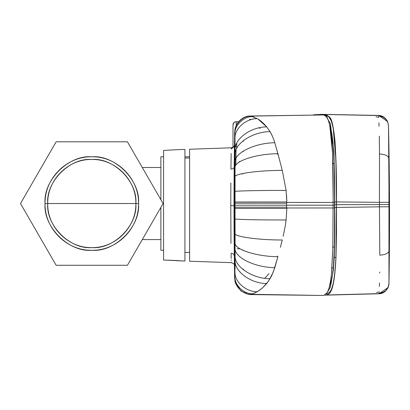 <?xml version="1.0" encoding="UTF-8"?>
<svg xmlns="http://www.w3.org/2000/svg" width="410" height="410" viewBox="0 0 410 410"><rect width="100%" height="100%" fill="white"/><g stroke="black" fill="none" stroke-linecap="round" stroke-linejoin="round"><path stroke-width="0.61" d="M176.92 149.696L184.93 149.414L184.93 261.042L163.57 260.017L163.57 150.439L176.92 149.696L163.57 150.439L163.57 260.017L184.93 261.042L184.93 149.414L176.92 149.696M176.92 260.76L184.93 261.042M163.57 260.017L176.92 260.519L163.57 260.017M184.93 252.427L189.604 252.427L184.93 252.422M184.93 158.029L189.604 158.029L184.93 158.029M234.52 144.884C233.946 145.319 235.55 146.401 231.337 147.795L231.26 148.979L231.337 147.795L189.604 149.25L189.604 261.206L231.337 262.661L189.604 261.206L189.604 149.25L231.337 147.795L189.63 149.25M231.23 260.396L231.214 259.889M231.102 253.805L231.184 258.423M230.799 198.153L230.799 213.487M230.973 166.721L230.948 169.115C232.895 168.961 233.966 168.274 234.171 167.049C233.966 168.274 232.895 168.961 230.948 169.115L231.153 153.391M231.143 154.099L231.055 159.844M234.602 145.201C234.571 144.141 234.53 144.294 234.484 145.668M234.417 146.365L231.26 148.979L234.417 146.365M234.592 265.613L234.602 265.219M231.091 253.195C233.029 253.4 234.1 254.318 234.31 255.937C234.1 254.318 233.029 253.4 231.091 253.195M231.368 262.344L231.337 262.661L189.604 261.206M230.794 205.641L234.013 205.666L234.059 226.115L234.013 205.666L230.794 205.641L230.968 243.396M234.177 244.104L234.059 226.115M230.799 198.491L230.85 182.916M234.054 185.192L234.648 132.256L235.32 127.853C237.82 119.833 245.165 116.189 248.849 116.04L323.71 114.949C326.15 113.642 328.471 118.68 330.67 130.067C332.961 143.7 333.202 176.156 333.12 202.417L332.807 248.762L331.403 274.454L330.67 280.332L329.025 288.25L327.277 292.612L323.71 295.477L250.853 294.585L248.506 294.349L241.07 291.059L235.55 283.325L234.991 281.27L234.648 278.19L234.228 249.367M234.228 161.109L234.171 167.049M234.899 133.983C234.315 125.501 243.914 116.194 252.796 116.635C243.914 116.194 234.315 125.501 234.899 133.983L235.109 259.058L234.781 277.939C234.259 285.96 242.925 294.739 250.951 294.318L251.258 294.329M234.448 146.811L234.392 150.152A4055.443 4055.423 87 0 0 234.392 260.283L234.448 263.62A7689.781 1.148 0 0 1 235.043 263.609L235.038 150.137L235.043 263.609L234.448 263.62L234.392 260.283L235.038 260.283L234.392 260.283L234.392 150.152L234.448 146.811L235.043 146.811A7689.781 1.148 180 0 0 234.448 146.811L235.043 146.8L234.448 146.811M239.947 161.658L239.081 161.673M237.154 248.773L240.081 248.829M242.684 151.751L242.238 151.756M250.951 294.318C242.925 294.739 234.259 285.96 234.781 277.939L234.899 276.437C234.315 284.924 243.914 294.231 252.796 293.785L250.951 294.318L323.71 295.477L250.951 294.318L252.094 294.001M234.899 276.437L235.007 271.979C234.259 281.583 246.231 292.161 257.331 291.71L252.796 293.785C243.914 294.231 234.315 284.924 234.899 276.437M235.104 260.145L235.109 255.415C233.946 266.433 252.468 278.79 270.052 278.728L266.746 283.474C250.884 283.689 234.043 271.271 235.104 260.145C234.043 271.271 250.884 283.689 266.746 283.474L262.431 288.01L257.331 291.71C246.231 292.161 234.259 281.583 235.007 271.979M235.043 269.247L235.079 265.531M235.109 255.415L235.089 247.999C233.782 257.178 254.712 267.53 274.803 267.643L271.774 275.53L270.052 278.728C252.468 278.79 233.946 266.433 235.109 255.415M269.119 280.22L273.27 272.02L277.688 257.506L274.803 267.643C254.712 267.53 233.782 257.178 235.089 247.999L235.058 242.561C233.628 249.193 256.224 256.639 277.908 256.68L277.688 257.506L277.908 256.68C256.224 256.639 233.628 249.193 235.058 242.561L234.991 233.336C233.357 236.565 258.459 240.096 282.285 239.983L280.378 247.373M280.804 245.749L282.285 239.983C258.459 240.096 233.357 236.565 234.991 233.336L234.971 230.118M286.118 219.96L285.288 225.884L286.113 219.96L286.826 208.429L286.118 219.96C260.437 220.047 233.08 219.463 234.909 218.863C233.08 219.463 260.437 220.047 286.118 219.96M234.93 222.773L234.904 216.736M234.899 214.645L234.889 208.413L286.826 208.429L234.889 208.413L234.884 207.188L286.703 207.193L286.826 208.429L286.831 207.983L333.12 207.978L286.831 207.983L286.703 207.193L234.884 207.188L234.884 205.205L267.602 205.195L286.38 205.2L286.703 207.193L286.38 205.2L234.884 205.205L234.884 203.216L286.703 203.201L286.38 205.2L333.12 205.2L286.38 205.2L286.703 203.201L234.884 203.216L234.889 201.997L286.826 201.971L234.889 201.997L234.909 191.542C233.08 190.937 260.437 190.348 286.118 190.435C260.437 190.348 233.08 190.937 234.909 191.542M286.831 202.412L286.703 203.201L286.831 202.412L333.12 202.417L286.831 202.412L286.118 190.435L282.285 170.416C258.459 170.304 233.357 173.835 234.991 177.074C233.357 173.835 258.459 170.304 282.285 170.416L281.444 167.111M286.549 195.211L286.826 201.971M234.991 177.074L235.058 167.849C233.628 161.207 256.224 153.76 277.908 153.714L282.285 170.416M279.671 160.356L277.908 153.714C256.224 153.76 233.628 161.207 235.058 167.849L235.089 162.406C233.782 153.227 254.712 142.875 274.803 142.762L277.908 153.714L274.803 142.762C254.712 142.875 233.782 153.227 235.089 162.406L235.109 154.995C233.946 143.971 252.468 131.615 270.052 131.677C271.681 134.28 273.265 137.975 274.803 142.762L274.346 141.388M266.833 127.049L270.052 131.677C252.468 131.615 233.946 143.971 235.109 154.995L235.104 150.27C234.043 139.133 250.884 126.716 266.746 126.936C250.884 126.716 234.043 139.133 235.104 150.27L235.007 138.436C234.259 128.832 246.231 118.254 257.331 118.705C260.186 120.191 263.322 122.938 266.746 126.936L258.177 119.218M250.951 116.107L323.71 114.949L250.951 116.107C242.925 115.692 234.259 124.471 234.781 132.486C234.259 124.471 242.925 115.692 250.951 116.107L257.331 118.705C246.231 118.254 234.259 128.832 235.007 138.436M236.662 148.62L236.734 143.336M235.038 150.152L234.392 150.152L235.038 150.152M236.042 146.8L235.043 146.8L235.038 150.137M235.858 165.389L236.037 150.137M252.006 119.418L249.505 119.474M262.431 288.01L268.237 281.506M257.68 291.505L261.934 288.435M256.911 291.946L257.331 291.71M252.99 293.724L255.204 292.822M283.177 236.283L285.283 225.884M253.985 117.07L252.796 116.635M251.607 116.296L251.222 116.204M271.825 134.982L269.913 131.446M236.268 121.749L236.268 125.368L236.268 121.749L238.646 121.708L236.268 121.749C235.304 122.431 234.628 120.473 232.988 125.086A3.336 3.336 180 0 1 236.268 121.749M232.988 147.287L232.988 125.086L232.988 147.287M326.145 294.185L326.534 293.729M327.897 291.382L329.025 288.245M330.67 280.332L331.413 274.341M331.521 273.255L332.807 248.762L333.12 202.417M333.115 195.744L332.525 152.848L329.727 124.912M328.743 121.257L327.692 118.592M326.632 116.814L323.71 114.949M325.181 115.435L325.909 115.482C328.635 116.199 331.511 117.188 333.935 132.881C336.185 147.574 336.39 177.504 336.41 201.92L335.903 159.741L333.233 128.622M333.448 269.478L330.475 286.964L327.057 292.981L330.475 286.974L333.448 269.478L334.212 257.424L333.448 269.478M336.42 204.703L336.41 201.92L334.729 201.925L334.586 177.366L333.909 152.007L334.739 204.708L334.212 257.424L335.892 257.444L336.425 207.48L335.892 257.444C334.15 292.32 329.778 292.76 326.427 294.006L326.298 294.016M333.909 152.007L330.393 123.748L326.078 116.163L330.424 123.851L333.878 151.434M331.782 133.224L329.819 125.337L331.782 133.224L331.09 133.168L331.782 133.224L332.997 142.66L331.782 133.224M334.14 163.523L332.997 142.66L331.485 142.567L332.997 142.66L334.14 163.523L332.474 163.487L334.14 163.523M334.56 202.417L334.145 163.733L332.479 163.698L334.145 163.733L334.56 202.417L332.756 202.417L334.56 202.417L334.57 205.2L334.56 202.417M334.575 207.978L334.57 205.2L332.756 205.2L334.57 205.2L334.575 207.978L332.756 207.978L334.575 207.978L334.375 247.035L334.575 207.978M333.351 267.797L334.375 247.035L332.469 247.076L334.375 247.035L333.351 267.797L331.48 267.909L333.351 267.797L332.177 277.268L333.351 267.797M329.24 287.482L332.177 277.268L331.075 277.355L332.177 277.268L329.24 287.482M326.427 294.006L326.427 294.006C329.758 292.776 334.155 292.34 335.892 257.444L334.212 257.424C334.739 241.434 334.919 224.788 334.744 207.486L336.425 207.48L334.744 207.486L334.739 204.708L336.415 204.703L334.739 204.708L334.729 201.925L336.41 201.92M326.432 294.99L379.311 293.627L326.432 294.99C329.942 293.78 334.078 293.319 335.974 257.895C334.222 293.165 329.799 293.811 326.432 294.99M379.496 159.218L379.434 202.335L336.507 201.93L379.434 202.335L379.44 204.575L336.513 204.703L379.44 204.575L379.445 206.819L336.523 207.47L336.292 172.477L335.093 142.465C333.653 127.694 331.9 119.32 329.845 117.342L325.909 114.498L321.66 114.344L313.44 114.805L325.909 114.498L329.845 117.342C331.833 119.202 333.55 127.177 334.996 141.265C336.174 159.649 336.677 179.872 336.507 201.93L335.974 257.895L336.518 232.408L336.523 207.47L379.445 206.819L379.757 249.936M332.741 126.265L332.351 124.691M331.997 123.43L331.444 121.755M330.66 119.848L329.261 117.511M328.159 116.389L325.909 115.482M379.793 255.092L379.793 255.163C385.374 254.769 388.454 253.339 389.034 250.879L388.957 283.387C388.301 289.173 385.082 292.448 379.306 293.217C385.082 292.448 388.301 289.173 388.957 283.387C389.136 283.848 388.875 285.201 388.178 287.43L379.311 293.627L379.306 293.217L379.311 293.627L388.193 287.395C385.882 291.592 382.843 293.714 379.071 293.77L324.879 295.154M379.291 292.34L379.301 293.114M379.706 271.999L379.691 273.009M388.47 125.342L388.501 125.737C387.814 119.956 384.575 116.696 378.794 115.963L378.573 115.43L325.909 114.498L378.794 115.558L378.794 115.963C384.575 116.696 387.814 119.956 388.501 125.737L389.1 204.549L389.034 250.879C388.454 253.339 385.374 254.769 379.793 255.163L379.445 206.819L389.105 206.789L379.445 206.819L379.44 204.575L389.1 204.549L379.44 204.575L379.434 202.335L389.09 202.309L379.434 202.335L379.501 154.058M378.789 116.066L378.784 116.835M379.296 136.146L379.501 153.991C385.087 154.355 388.173 155.764 388.767 158.224C388.173 155.764 385.087 154.355 379.501 153.991L379.317 137.155M379.296 291.92L376.493 292.433M388.957 283.387L388.957 148.989L388.501 125.742C389.679 179.375 389.833 231.922 388.957 283.387L389.105 206.789A4055.443 4055.228 -89.4 0 0 389.1 204.549A4055.443 4055.228 -89.4 0 0 389.09 202.309L388.762 157.676M379.388 286.421L379.47 282.915M379.019 126.244L378.917 122.749M378.568 115.43L378.573 115.43C382.345 115.512 385.369 117.562 387.65 121.585L378.794 115.558L387.634 121.544L388.501 125.737M378.789 117.316L375.985 116.819M242.894 249.88L242.894 250.305M259.207 127.879L260.089 128.448L259.202 127.879M277.288 153.735L277.488 154.35M243.386 141.383L243.437 140.507L243.386 141.383M243.376 140.553L243.386 141.301M243.448 150.952L243.448 151.459M277.293 256.665L277.493 256.05M264.798 278.246L269.093 273.598M243.437 269.898L243.386 269.032M242.628 174.178L242.623 173.548M163.57 250.264L160.879 250.264L160.879 207.368L160.879 239.583L142.275 239.583M142.275 167.495L160.879 167.495L160.879 199.716L160.879 156.815L163.57 156.815M163.088 203.539L163.57 203.539L163.088 203.539L127.438 265.28L56.144 265.28L20.5 203.539L56.144 141.798L127.438 141.798L163.088 203.539L127.438 141.798L56.144 141.798L20.5 203.539L56.144 265.28L127.438 265.28L163.088 203.539M135.848 203.539C136.453 180 115.333 158.88 91.794 159.485C68.255 158.88 47.135 180 47.739 203.539C47.135 180 68.255 158.88 91.794 159.485C115.333 158.88 136.453 180 135.848 203.539C136.453 227.078 115.333 248.199 91.794 247.594C68.255 248.199 47.135 227.078 47.739 203.539L45.069 203.539C42.983 180.426 68.675 154.729 91.794 156.815C114.913 154.729 140.604 180.426 138.518 203.539L47.739 203.539C47.135 227.078 68.255 248.199 91.794 247.594C115.333 248.199 136.453 227.078 135.848 203.539L138.518 203.539C139.159 178.575 116.758 156.174 91.794 156.815C66.825 156.174 44.429 178.575 45.069 203.539C44.429 178.575 66.825 156.174 91.794 156.815C116.758 156.174 139.159 178.575 138.518 203.539C140.604 226.658 114.913 252.355 91.794 250.264C68.675 252.355 42.983 226.658 45.069 203.539L47.739 203.539C45.771 181.743 69.997 157.517 91.794 159.485C113.59 157.517 137.816 181.743 135.848 203.539C137.816 225.336 113.59 249.562 91.794 247.594C69.997 249.562 45.771 225.336 47.739 203.539L135.848 203.539C136.453 227.078 115.333 248.199 91.794 247.594C68.255 248.199 47.135 227.078 47.739 203.539C47.135 180 68.255 158.88 91.794 159.485C115.333 158.88 136.453 180 135.848 203.539M45.069 203.539C44.429 228.508 66.825 250.91 91.794 250.264C116.758 250.91 139.159 228.508 138.518 203.539C139.159 228.508 116.758 250.91 91.794 250.264C66.825 250.91 44.429 228.508 45.069 203.539M234.52 265.567C233.946 265.147 235.56 264.06 231.337 262.661M378.573 115.43L321.66 114.344M184.93 156.815L189.604 156.815"/></g></svg>
